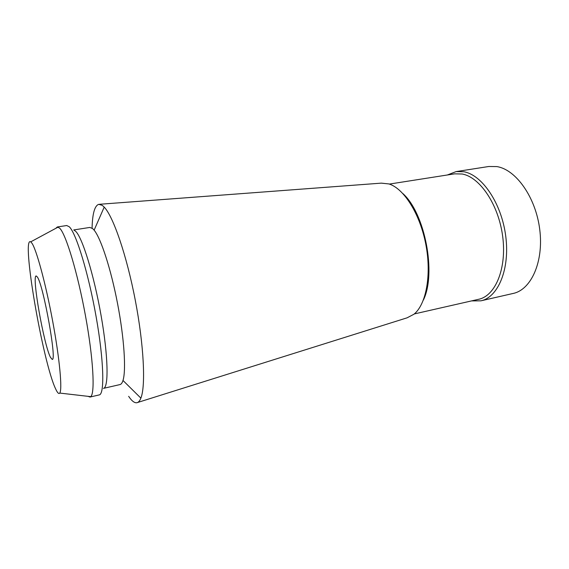 <?xml version="1.0" encoding="UTF-8"?>
<svg xmlns="http://www.w3.org/2000/svg" width="569" height="569" viewBox="0 0 569 569"><rect width="100%" height="100%" fill="white"/><g stroke="black" fill="none" stroke-linecap="round" stroke-linejoin="round"><path stroke-width="0.85" d="M480.926 300.823L513.16 293.448C531.112 289.763 543.864 261.847 539.746 229.542C535.806 197.237 515.855 169.384 496.758 166.575L488.792 166.497L456.11 171.589L463.756 171.738C482.099 174.768 501.588 203.297 505.741 236.206C510.059 269.109 498.103 297.324 480.926 300.823L471.559 300.909M447.383 174.975L456.11 171.589M50.449 357.311L52.192 359.395C57.149 361.557 43.443 285.097 37.362 277.018L36.174 275.944C31.601 275.467 43.856 344.807 50.449 357.311M31.821 243.055C36.359 249.208 45.676 283.405 52.661 321.136C59.681 358.89 62.498 389.9 59.738 393.072C58.792 394.246 57.405 392.816 55.577 388.783C42.853 362.382 20.961 235.41 30.712 241.861L31.821 243.055M55.819 228.333L57.355 226.96L59.745 228.233C66.011 234.449 77.604 272.722 85.428 315.525C93.302 358.335 95.179 393.307 90.741 396.65L90.009 397.055L88.074 396.344M90.009 397.055L99.234 394.914C104.724 394.338 103.914 360.646 96.154 316.897C88.444 273.177 76.097 233.006 69.269 226.768L66.715 225.53L57.355 226.96M74.091 230.182L75.627 231.27C82.285 237.323 93.963 274.905 101.09 315.582C108.266 356.272 108.821 387.759 103.458 388.371L120.009 384.573C121.225 384.295 122.214 382.93 122.989 380.469C126.254 370.327 124.227 338.249 117.555 303.583C110.912 268.909 100.919 238.361 94.127 230.153L92.683 228.61L89.845 227.436L73.742 229.94M92.064 228.119C92.448 213.631 94.674 205.701 98.743 204.335L102.278 205.373L104.205 207.109C113.245 216.44 126.667 255.261 135.273 300.183C143.914 345.091 145.82 386.123 140.877 398.136C139.775 400.925 138.431 402.461 136.83 402.738C134.44 403.065 131.716 400.932 128.658 396.323M137.606 402.496L407.105 317.815L413.919 314.252C426.117 304.586 431.743 274.998 425.825 244.4C419.986 213.788 403.812 188.389 388.897 183.929L381.244 183.14L99.547 204.278M402.973 193.638C424.993 213.396 436.53 273.511 423.393 300.019M414.289 313.939L478.7 299.28C495.343 295.908 506.872 268.554 502.712 236.661C498.7 204.762 479.88 177.023 462.113 174L454.624 173.844L389.36 184.079M59.738 393.072L90.741 396.65M30.712 241.861L58.18 227.059M122.989 380.469L140.877 398.136M94.127 230.153L104.205 207.109"/></g></svg>
